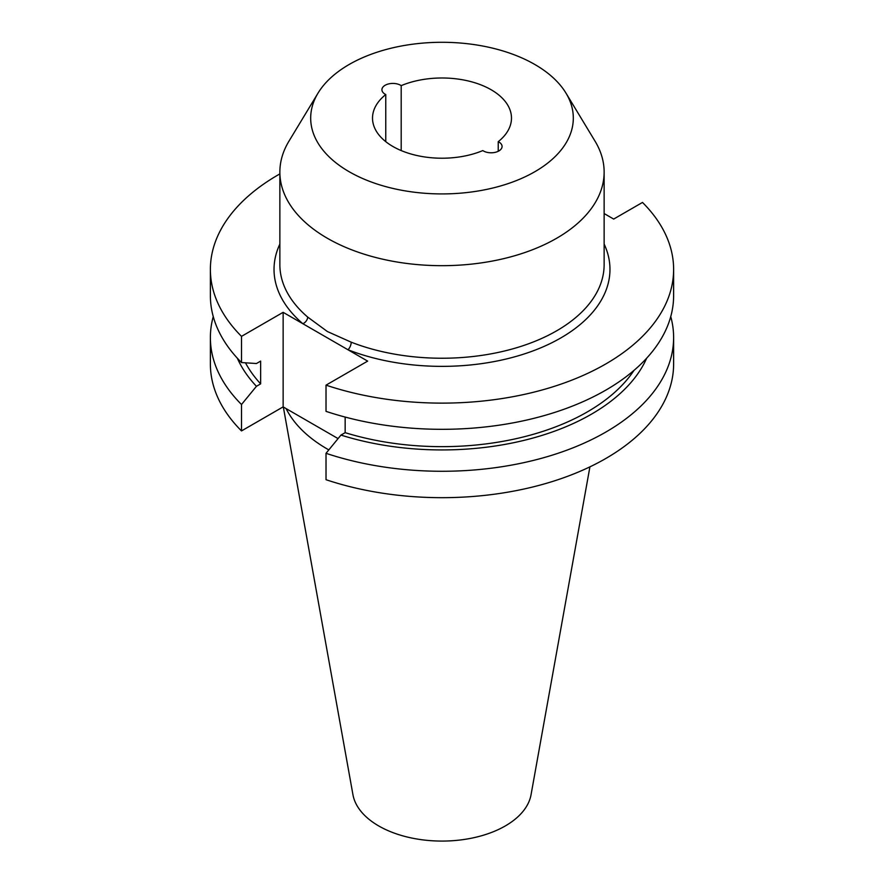<?xml version="1.0" encoding="UTF-8"?>
<svg xmlns="http://www.w3.org/2000/svg" width="884" height="884" viewBox="0 0 884 884"><rect width="100%" height="100%" fill="white"/><g stroke="black" fill="none" stroke-linecap="round" stroke-linejoin="round"><path stroke-width="1.33" d="M279.863 173.905A231.619 133.727 0 0 0 210.381 269.399A231.619 133.727 0 0 0 241.509 336.362L283.134 312.328L347.942 349.744A5.834 2.663 111.3 0 0 351.213 342.185A162.137 93.605 0 0 0 518.046 347.302A162.137 93.605 0 0 0 604.137 264.636L604.137 172.071A162.137 93.605 0 0 0 595.065 141.208L565.97 93.107A131.307 75.814 0 0 0 534.853 64.499A131.307 75.814 0 0 0 318.03 93.107A131.307 75.814 0 0 0 349.147 171.717A131.307 75.814 0 0 0 511.825 182.314A131.307 75.814 0 0 0 565.97 93.107M400.607 85.273A10.94 6.321 0 0 0 388.684 83.903A10.94 6.321 0 0 0 381.921 89.737A10.94 6.321 0 0 0 385.126 94.201A10.94 6.321 0 0 0 385.767 94.544A69.482 40.111 0 0 0 372.518 118.102A69.482 40.111 0 0 0 392.872 146.468A69.482 40.111 0 0 0 482.808 150.578A10.94 6.321 0 0 0 483.393 150.943A10.94 6.321 0 0 0 495.316 152.313A10.94 6.321 0 0 0 502.079 146.468A10.94 6.321 0 0 0 498.874 142.004A10.94 6.321 0 0 0 498.233 141.672A69.482 40.111 0 0 0 511.482 118.102A69.482 40.111 0 0 0 473.559 82.367A69.482 40.111 0 0 0 401.192 85.638A10.94 6.321 0 0 0 400.607 85.273M385.767 141.672L385.767 94.544M498.233 151.275L498.233 141.672M283.333 406.994L352.948 794.716A89.527 51.692 0 0 0 378.695 825.932A89.527 51.692 0 0 0 471.946 838.098A89.527 51.692 0 0 0 531.052 794.716L589.915 466.851M286.118 408.607A162.137 93.605 0 0 0 327.356 449.061A162.137 93.605 0 0 0 328.815 449.89M318.03 93.107L288.935 141.208A162.137 93.605 0 0 0 279.863 172.071A162.137 93.605 0 0 0 327.356 238.26A162.137 93.605 0 0 0 504.046 258.559A162.137 93.605 0 0 0 604.137 172.071M279.863 172.071L279.863 264.636A162.137 93.605 0 0 0 307.665 317.047L327.356 331.522L351.213 342.185M213.254 316.571A231.619 133.727 0 0 0 210.381 337.544A231.619 133.727 0 0 0 241.509 404.507L241.509 430.917L283.134 406.883L338.075 438.597M210.381 337.544L210.381 363.954A231.619 133.727 0 0 0 241.509 430.917M210.381 269.399L210.381 295.599A231.619 133.727 0 0 0 241.509 362.55L241.509 336.362M241.509 404.507L256.448 386.297L260.647 383.866L260.647 361.092L256.448 363.523L241.509 362.55M237.31 358.175A211.276 121.981 0 0 0 256.448 386.297M245.476 362.816A205.585 118.688 0 0 0 260.647 383.866M345.158 417.071L345.158 432.663L340.959 435.083L326.019 453.304L326.019 479.703A231.619 133.727 0 0 0 557.727 479.791A231.619 133.727 0 0 0 673.619 363.954L673.619 337.544A231.619 133.727 0 0 0 670.746 316.571M326.019 453.304A231.619 133.727 0 0 0 557.727 453.382A231.619 133.727 0 0 0 673.619 337.544M673.619 269.399A231.619 133.727 0 0 1 557.727 385.236A231.619 133.727 0 0 1 326.019 385.148L326.019 411.347A231.619 133.727 0 0 0 557.727 411.425A231.619 133.727 0 0 0 673.619 295.599L673.619 269.399A231.619 133.727 0 0 0 642.491 202.436L613.684 219.066L604.137 213.552M604.137 244.061A167.971 96.975 180 0 1 539.649 348.296A167.971 96.975 180 0 1 347.942 349.744L367.645 361.114L326.019 385.148M340.959 435.083A211.276 121.981 0 0 0 646.69 358.175M345.158 432.663A205.585 118.688 0 0 0 634.005 370.385M401.192 85.638L401.192 150.578M283.134 312.328L283.134 406.883M307.665 317.047A5.834 3.945 -49.5 0 1 302.836 323.699A167.971 96.975 180 0 1 279.863 244.061"/></g></svg>
